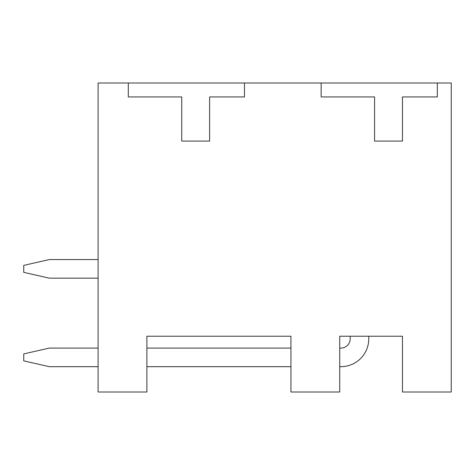 <?xml version="1.0" encoding="UTF-8"?>
<svg xmlns="http://www.w3.org/2000/svg" width="475" height="475" viewBox="0 0 475 475"><rect width="100%" height="100%" fill="white"/><g stroke="black" fill="none" stroke-linecap="round" stroke-linejoin="round"><path stroke-width="0.71" d="M340.89 366.682L339.726 366.682L340.89 366.682A27.883 27.883 0 0 0 368.772 338.8L368.772 336.241L402.462 336.241L402.462 392.006L451.25 392.006L451.25 82.994L98.099 82.994L98.099 392.006L146.888 392.006L146.888 336.241L290.938 336.241L290.938 392.006L339.726 392.006L339.726 336.241L350.182 336.241L350.182 338.8A9.292 9.292 0 0 1 340.89 348.092L339.726 348.092M406.178 82.994L403.851 82.994M213.334 82.994L230.013 82.994L213.334 82.994M128.303 82.994L211.013 82.994L128.303 82.994L211.013 82.994L128.303 82.994L211.013 82.994L128.303 82.994L211.013 82.994L128.303 82.994L211.013 82.994L128.303 82.994L128.303 96.936L181.741 96.936L181.741 141.081L209.618 141.081L209.618 96.936L244.471 96.936L244.471 82.994M368.772 336.241L350.182 336.241M146.888 336.241L290.938 336.241L146.888 336.241M321.142 82.994L321.142 96.936L374.579 96.936L374.579 141.081L402.462 141.081L402.462 96.936L437.309 96.936L437.309 82.994M49.305 366.682L98.099 366.682L49.305 366.682L98.099 366.682L49.305 366.682L98.099 366.682L49.305 366.682L98.099 366.682L49.305 366.682L98.099 366.682L49.305 366.682L23.75 360.869L23.75 353.899L49.305 348.092L98.099 348.092M146.888 366.682L290.938 366.682L146.888 366.682M49.305 278.16L98.099 278.16L49.305 278.16L98.099 278.16L49.305 278.16L98.099 278.16L49.305 278.16L98.099 278.16L49.305 278.16L98.099 278.16L49.305 278.16L23.75 272.353L23.75 265.382L49.305 259.57L98.099 259.57M350.182 338.8A9.292 9.292 0 0 1 340.89 348.092A9.292 9.292 0 0 0 350.182 338.8A9.292 9.292 0 0 1 340.89 348.092A9.292 9.292 0 0 0 350.182 338.8A9.292 9.292 0 0 1 340.89 348.092A9.292 9.292 0 0 0 350.182 338.8A9.292 9.292 0 0 1 340.89 348.092A9.292 9.292 0 0 0 350.182 338.8A9.292 9.292 0 0 1 340.89 348.092M290.938 348.092L146.888 348.092"/></g></svg>
